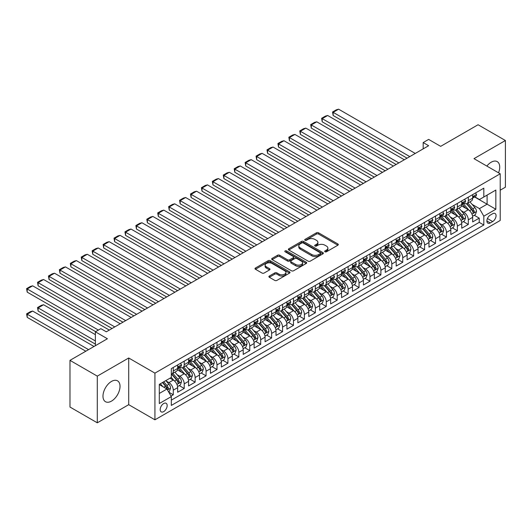 <?xml version="1.0" encoding="UTF-8"?>
<svg xmlns="http://www.w3.org/2000/svg" width="532" height="532" viewBox="0 0 532 532"><rect width="100%" height="100%" fill="white"/><g stroke="black" fill="none" stroke-linecap="round" stroke-linejoin="round"><path stroke-width="0.8" d="M324.979 251.776A1.064 0.612 0 0 0 326.482 251.776L337.873 245.199A1.516 0.878 0 0 0 338.319 244.58A1.516 0.878 0 0 0 337.873 243.962L318.568 232.817A1.516 0.878 0 0 0 316.427 232.817L305.029 239.393A1.064 0.612 0 0 0 304.716 239.826A1.064 0.612 0 0 0 305.029 240.258A1.064 0.612 0 0 0 306.532 240.258L308.008 239.407A4.854 2.8 0 0 1 314.871 239.407L316.48 240.338A4.854 2.8 0 0 1 317.903 242.319A4.854 2.8 0 0 1 316.48 244.301L315.004 245.152A1.064 0.612 0 0 0 314.691 245.585A1.064 0.612 0 0 0 315.004 246.017A1.064 0.612 0 0 0 316.507 246.017L317.983 245.166A4.854 2.8 0 0 1 324.846 245.166L326.455 246.097A4.854 2.8 0 0 1 327.878 248.078A4.854 2.8 0 0 1 326.455 250.06L324.979 250.911A1.064 0.612 0 0 0 324.666 251.343A1.064 0.612 0 0 0 324.979 251.776L324.979 250.911M111.501 401.108A12.05 6.956 120 0 0 119.374 390.488A12.05 6.956 120 0 0 117.525 380.832A12.05 6.956 120 0 0 111.501 381.424A12.05 6.956 120 0 0 103.627 392.051A12.05 6.956 120 0 0 105.476 401.707A12.05 6.956 120 0 0 111.501 401.108M498.537 172.82A12.05 6.956 120 0 0 497.221 161.615A12.05 6.956 120 0 0 491.196 162.213A12.05 6.956 120 0 0 486.86 166.084M163.676 411.615A4.948 2.853 120 0 0 166.902 407.253A4.948 2.853 120 0 0 166.144 403.296A4.948 2.853 120 0 0 163.676 403.535A4.948 2.853 120 0 0 160.445 407.898A4.948 2.853 120 0 0 161.203 411.861A4.948 2.853 120 0 0 163.676 411.615M269.345 276.035A1.516 0.878 0 0 0 268.899 276.653A1.516 0.878 0 0 0 269.345 277.272L274.758 280.397A1.516 0.878 0 0 0 276.906 280.397L289.561 273.096A1.516 0.878 0 0 0 290.007 272.477A1.516 0.878 0 0 0 289.561 271.852L270.256 260.707A1.516 0.878 0 0 0 268.108 260.707L255.453 268.015A1.516 0.878 0 0 0 255.008 268.633A1.516 0.878 0 0 0 255.453 269.252L261.997 273.029A1.516 0.878 0 0 0 264.138 273.029L269.558 269.904A1.516 0.878 0 0 0 270.003 269.285A1.516 0.878 0 0 0 269.558 268.667L266.313 266.791A4.056 2.341 0 0 1 265.122 265.135A4.056 2.341 0 0 1 267.629 262.974A4.056 2.341 0 0 1 272.052 263.48L284.76 270.815A4.056 2.341 0 0 1 285.95 272.477A4.056 2.341 0 0 1 283.443 274.638A4.056 2.341 0 0 1 279.021 274.133L276.906 272.909A1.516 0.878 0 0 0 274.758 272.909L269.345 276.035L269.345 277.272L274.758 274.166L274.758 272.909M500.213 190.19L505.4 187.191L505.4 140.508L478.082 124.741L440.662 146.347L428.639 139.404L423.179 142.563L428.639 145.715L106.307 331.808L100.847 328.656L95.381 331.808L95.381 345.687M97.296 376.131L97.296 422.814L128.711 404.672L128.711 357.989L97.296 376.131L69.978 360.357L107.404 338.751L95.381 331.808M128.711 357.989L154.932 373.132L500.213 173.784L500.213 220.467L154.932 419.815L154.932 373.132M505.4 140.508L473.985 158.649L500.213 173.784M308.114 261.146A1.516 0.878 0 0 0 310.256 261.146L322.917 253.837A1.516 0.878 0 0 0 323.356 253.219A1.516 0.878 0 0 0 322.917 252.6L303.612 241.448A1.516 0.878 0 0 0 301.464 241.448L288.81 248.757A1.516 0.878 0 0 0 288.364 249.375A1.516 0.878 0 0 0 288.81 249.993L308.114 261.146M285.531 252.008A1.064 0.612 0 0 1 286.608 252.155L306.219 263.473L293.584 270.768A1.516 0.878 0 0 1 291.436 270.768L272.131 259.623L272.131 258.386A1.516 0.878 0 0 0 271.686 259.004A1.516 0.878 0 0 0 272.131 259.623M272.131 258.386L277.544 255.26A1.516 0.878 0 0 1 279.692 255.26L287.519 259.782A1.516 0.878 0 0 0 289.667 259.782L293.258 257.707A1.516 0.878 0 0 0 293.704 257.089A1.516 0.878 0 0 0 293.258 256.471L285.105 251.762A1.064 0.612 0 0 1 284.8 251.33A1.064 0.612 0 0 1 285.451 250.758A1.064 0.612 0 0 1 286.608 250.891L306.239 262.223A1.516 0.878 0 0 1 306.685 262.848A1.516 0.878 0 0 1 306.239 263.466L306.239 262.223M97.296 422.814L69.978 407.04L69.978 360.357M171.018 396.081L173.286 394.771L168.757 392.151M166.177 381.012L168.917 382.594A6.178 3.571 60 0 1 173.286 390.162L177.661 387.642L177.661 392.244L184.218 388.46L179.244 385.594M177.103 374.701L179.843 376.284A6.178 3.571 60 0 1 184.218 383.858L188.587 381.331L188.587 385.939L195.144 382.156L190.17 379.283M188.029 368.397L190.769 369.979A6.178 3.571 60 0 1 195.144 377.547L199.513 375.027L199.513 379.629L206.07 375.845L201.096 372.972M198.955 362.086L201.695 363.669A6.178 3.571 60 0 1 206.07 371.236L210.439 368.716L210.439 373.324L216.996 369.534L212.022 366.668M209.881 355.775L212.627 357.358A6.178 3.571 60 0 1 216.996 364.932L221.365 362.405L221.365 367.014L227.922 363.23L222.948 360.357M220.807 349.471L223.553 351.053A6.178 3.571 60 0 1 227.922 358.621L232.291 356.101L232.291 360.703L238.848 356.919L233.874 354.046M231.733 343.16L234.479 344.743A6.178 3.571 60 0 1 238.848 352.317L243.217 349.79L243.217 354.398L249.774 350.608L244.8 347.742M242.659 336.849L245.405 338.438A6.178 3.571 60 0 1 249.774 346.006L254.143 343.486L254.143 348.088L260.7 344.304L255.726 341.431M253.584 330.545L256.331 332.128A6.178 3.571 60 0 1 260.7 339.695L265.069 337.175L265.069 341.777L271.626 337.993L266.658 335.127M264.51 324.234L267.257 325.817A6.178 3.571 60 0 1 271.626 333.391L275.995 330.864L275.995 335.473L282.552 331.689L277.584 328.816M275.443 317.93L278.183 319.513A6.178 3.571 60 0 1 282.552 327.08L286.928 324.56L286.928 329.162L293.478 325.378L288.51 322.505M286.369 311.619L289.109 313.202A6.178 3.571 60 0 1 293.478 320.769L297.853 318.249L297.853 322.858L304.404 319.067L299.436 316.201M297.295 305.308L300.035 306.891A6.178 3.571 60 0 1 304.404 314.465L308.779 311.938L308.779 316.547L315.336 312.763L310.362 309.89M308.221 299.004L310.961 300.587A6.178 3.571 60 0 1 315.336 308.154L319.705 305.634L319.705 310.236L326.262 306.452L321.288 303.579M319.147 292.693L321.887 294.276A6.178 3.571 60 0 1 326.262 301.85L330.631 299.323L330.631 303.932L337.188 300.141L332.214 297.275M330.073 286.382L332.813 287.972A6.178 3.571 60 0 1 337.188 295.539L341.557 293.019L341.557 297.621L348.114 293.837L343.14 290.964M340.999 280.078L343.745 281.661A6.178 3.571 60 0 1 348.114 289.228L352.483 286.708L352.483 291.31L359.04 287.526L354.066 284.66M351.925 273.767L354.671 275.35A6.178 3.571 60 0 1 359.04 282.924L363.409 280.397L363.409 285.006L369.966 281.222L364.992 278.349M362.851 267.463L365.597 269.046A6.178 3.571 60 0 1 369.966 276.613L374.335 274.093L374.335 278.695L380.892 274.911L375.918 272.038M373.777 261.152L376.523 262.735A6.178 3.571 60 0 1 380.892 270.303L385.261 267.782L385.261 272.391L391.818 268.6L386.85 265.734M384.703 254.841L387.449 256.424A6.178 3.571 60 0 1 391.818 263.998L396.187 261.471L396.187 266.08L402.744 262.296L397.776 259.423M395.628 248.537L398.375 250.12A6.178 3.571 60 0 1 402.744 257.688L407.113 255.167L407.113 259.769L413.67 255.985L408.702 253.112M406.561 242.226L409.301 243.809A6.178 3.571 60 0 1 413.67 251.383L418.046 248.856L418.046 253.465L424.596 249.674L419.628 246.808M417.487 235.915L420.227 237.505A6.178 3.571 60 0 1 424.596 245.072L428.972 242.545L428.972 247.154L435.522 243.37L430.554 240.497M428.413 229.611L431.153 231.194A6.178 3.571 60 0 1 435.522 238.762L439.898 236.241L439.898 240.843L446.454 237.059L441.48 234.193M439.339 223.3L442.079 224.883A6.178 3.571 60 0 1 446.454 232.457L450.823 229.93L450.823 234.539L457.38 230.755L452.406 227.882M450.265 216.996L453.005 218.579A6.178 3.571 60 0 1 457.38 226.147L461.749 223.626L461.749 228.228L468.306 224.444L468.306 219.836A6.178 3.571 -120 0 0 463.931 212.268L461.191 210.685M463.332 221.571L468.306 224.444M177.661 387.642A6.178 3.571 -120 0 0 173.286 380.074L170.007 378.179M188.587 381.331A6.178 3.571 -120 0 0 184.218 373.763L177.455 369.86M199.513 375.027A6.178 3.571 -120 0 0 195.144 367.452L188.381 363.556M210.439 368.716A6.178 3.571 -120 0 0 206.07 361.148L199.314 357.245M221.365 362.405A6.178 3.571 -120 0 0 216.996 354.837L210.24 350.934M232.291 356.101A6.178 3.571 -120 0 0 227.922 348.527L221.166 344.63M243.217 349.79A6.178 3.571 -120 0 0 238.848 342.222L232.092 338.319M254.143 343.486A6.178 3.571 -120 0 0 249.774 335.911L243.018 332.008M265.069 337.175A6.178 3.571 -120 0 0 260.7 329.607L253.944 325.704M275.995 330.864A6.178 3.571 -120 0 0 271.626 323.296L264.87 319.393M286.928 324.56A6.178 3.571 -120 0 0 282.552 316.986L275.795 313.089M297.853 318.249A6.178 3.571 -120 0 0 293.478 310.681L286.721 306.778M308.779 311.938A6.178 3.571 -120 0 0 304.404 304.37L297.647 300.467M319.705 305.634A6.178 3.571 -120 0 0 315.336 298.06L308.573 294.163M330.631 299.323A6.178 3.571 -120 0 0 326.262 291.755L319.499 287.852M341.557 293.019A6.178 3.571 -120 0 0 337.188 285.445L330.432 281.541M352.483 286.708A6.178 3.571 -120 0 0 348.114 279.14L341.358 275.237M363.409 280.397A6.178 3.571 -120 0 0 359.04 272.83L352.284 268.926M374.335 274.093A6.178 3.571 -120 0 0 369.966 266.519L363.21 262.622M385.261 267.782A6.178 3.571 -120 0 0 380.892 260.215L374.136 256.311M396.187 261.471A6.178 3.571 -120 0 0 391.818 253.904L385.062 250M407.113 255.167A6.178 3.571 -120 0 0 402.744 247.593L395.988 243.696M418.046 248.856A6.178 3.571 -120 0 0 413.67 241.289L406.913 237.385M428.972 242.545A6.178 3.571 -120 0 0 424.596 234.978L417.839 231.074M439.898 236.241A6.178 3.571 -120 0 0 435.522 228.674L428.765 224.77M450.823 229.93A6.178 3.571 -120 0 0 446.454 222.363L439.691 218.459M461.749 223.626A6.178 3.571 -120 0 0 457.38 216.052L450.624 212.155M492.672 213.718L490.265 215.108A4.788 2.766 120 0 0 487.139 219.33A4.788 2.766 120 0 0 487.871 223.167A4.788 2.766 120 0 0 490.265 222.928L492.672 221.545A4.788 2.766 120 0 0 495.797 217.322A4.788 2.766 120 0 0 495.066 213.485A4.788 2.766 120 0 0 492.672 213.718M159.301 393.447L166.948 389.032L171.324 396.599L171.324 405.431L483.821 225.009L483.821 216.178L479.452 208.611L472.117 204.374M171.324 396.599L159.301 403.535L159.301 384.363L171.324 377.421L171.324 368.59L483.821 188.168L483.821 197L495.837 190.064L495.837 209.242L483.821 216.178M179.789 367.166L179.843 367.2A6.178 3.571 60 0 0 182.935 367.506L187.304 364.985A6.178 3.571 -120 0 0 188.587 362.152L188.587 358.621M190.715 360.862L190.769 360.896A6.178 3.571 60 0 0 193.861 361.201L198.23 358.674A6.178 3.571 -120 0 0 199.513 355.848L199.513 352.317M201.641 354.551L201.695 354.585A6.178 3.571 60 0 0 204.787 354.891L209.156 352.37A6.178 3.571 -120 0 0 210.439 349.537L210.439 346.006M212.567 348.241L212.627 348.274A6.178 3.571 60 0 0 215.713 348.58L220.082 346.059A6.178 3.571 -120 0 0 221.365 343.233L221.365 339.695M223.493 341.936L223.553 341.97A6.178 3.571 60 0 0 226.639 342.276L231.014 339.748A6.178 3.571 -120 0 0 232.291 336.922L232.291 333.391M234.419 335.625L234.479 335.659A6.178 3.571 60 0 0 237.565 335.965L241.94 333.444A6.178 3.571 -120 0 0 243.217 330.611L243.217 327.08M245.345 329.321L245.405 329.355A6.178 3.571 60 0 0 248.497 329.66L252.866 327.133A6.178 3.571 -120 0 0 254.143 324.307L254.143 320.769M256.271 323.01L256.331 323.044A6.178 3.571 60 0 0 259.423 323.35L263.792 320.829A6.178 3.571 -120 0 0 265.069 317.996L265.069 314.465M267.197 316.7L267.257 316.733A6.178 3.571 60 0 0 270.349 317.039L274.718 314.518A6.178 3.571 -120 0 0 275.995 311.685L275.995 308.154M278.123 310.395L278.183 310.429A6.178 3.571 60 0 0 281.275 310.735L285.644 308.208A6.178 3.571 -120 0 0 286.928 305.381L286.928 301.85M289.056 304.085L289.109 304.118A6.178 3.571 60 0 0 292.201 304.424L296.57 301.903A6.178 3.571 -120 0 0 297.853 299.07L297.853 295.539M299.982 297.774L300.035 297.807A6.178 3.571 60 0 0 303.127 298.113L307.496 295.593A6.178 3.571 -120 0 0 308.779 292.766L308.779 289.228M310.907 291.47L310.961 291.503A6.178 3.571 60 0 0 314.053 291.809L318.422 289.282A6.178 3.571 -120 0 0 319.705 286.455L319.705 282.924M321.833 285.159L321.887 285.192A6.178 3.571 60 0 0 324.979 285.498L329.348 282.977A6.178 3.571 -120 0 0 330.631 280.145L330.631 276.613M332.759 278.854L332.813 278.888A6.178 3.571 60 0 0 335.905 279.194L340.274 276.667A6.178 3.571 -120 0 0 341.557 273.84L341.557 270.303M343.685 272.544L343.745 272.577A6.178 3.571 60 0 0 346.831 272.883L351.206 270.362A6.178 3.571 -120 0 0 352.483 267.53L352.483 263.998M354.611 266.233L354.671 266.266A6.178 3.571 60 0 0 357.757 266.572L362.132 264.052A6.178 3.571 -120 0 0 363.409 261.219L363.409 257.688M365.537 259.929L365.597 259.962A6.178 3.571 60 0 0 368.683 260.268L373.058 257.741A6.178 3.571 -120 0 0 374.335 254.914L374.335 251.383M376.463 253.618L376.523 253.651A6.178 3.571 60 0 0 379.615 253.957L383.984 251.437A6.178 3.571 -120 0 0 385.261 248.604L385.261 245.072M387.389 247.307L387.449 247.34A6.178 3.571 60 0 0 390.541 247.646L394.91 245.126A6.178 3.571 -120 0 0 396.187 242.299L396.187 238.762M398.315 241.003L398.375 241.036A6.178 3.571 60 0 0 401.467 241.342L405.836 238.815A6.178 3.571 -120 0 0 407.113 235.989L407.113 232.457M409.241 234.692L409.301 234.725A6.178 3.571 60 0 0 412.393 235.031L416.762 232.511A6.178 3.571 -120 0 0 418.046 229.678L418.046 226.147M420.174 228.388L420.227 228.421A6.178 3.571 60 0 0 423.319 228.727L427.688 226.2A6.178 3.571 -120 0 0 428.972 223.374L428.972 219.836M431.1 222.077L431.153 222.11A6.178 3.571 60 0 0 434.245 222.416L438.614 219.889A6.178 3.571 -120 0 0 439.898 217.063L439.898 213.532M442.026 215.766L442.079 215.799A6.178 3.571 60 0 0 445.171 216.105L449.54 213.585A6.178 3.571 -120 0 0 450.823 210.752L450.823 207.221M452.951 209.462L453.005 209.495A6.178 3.571 60 0 0 456.097 209.801L460.466 207.274A6.178 3.571 -120 0 0 461.749 204.448L461.749 200.91M171.324 400.131L479.232 222.363L479.232 218.133L472.675 221.917L472.675 217.315A6.178 3.571 -120 0 0 468.306 209.748L461.55 205.844M463.877 203.151L463.931 203.184A6.178 3.571 -120 0 0 467.023 203.49A6.178 3.571 -120 0 0 468.306 200.664L468.306 197.126M467.023 203.49L471.392 200.97A6.178 3.571 -120 0 0 472.675 198.137L472.675 194.606M173.286 367.452L173.286 370.984A6.178 3.571 60 0 1 172.009 373.816A6.178 3.571 60 0 1 171.324 374.069M172.009 373.816L176.378 371.296A6.178 3.571 -120 0 0 177.661 368.463L177.661 364.932M184.218 361.148L184.218 364.679A6.178 3.571 60 0 1 182.935 367.506M195.144 354.837L195.144 358.368A6.178 3.571 60 0 1 193.861 361.201M206.07 348.527L206.07 352.064A6.178 3.571 60 0 1 204.787 354.891M216.996 342.222L216.996 345.753A6.178 3.571 60 0 1 215.713 348.58M227.922 335.911L227.922 339.443A6.178 3.571 60 0 1 226.639 342.276M238.848 329.601L238.848 333.138A6.178 3.571 60 0 1 237.565 335.965M249.774 323.296L249.774 326.828A6.178 3.571 60 0 1 248.497 329.66M260.7 316.986L260.7 320.517A6.178 3.571 60 0 1 259.423 323.35M271.626 310.681L271.626 314.213A6.178 3.571 60 0 1 270.349 317.039M282.552 304.37L282.552 307.902A6.178 3.571 60 0 1 281.275 310.735M293.478 298.06L293.478 301.597A6.178 3.571 60 0 1 292.201 304.424M304.404 291.755L304.404 295.287A6.178 3.571 60 0 1 303.127 298.113M315.336 285.445L315.336 288.976A6.178 3.571 60 0 1 314.053 291.809M326.262 279.134L326.262 282.672A6.178 3.571 60 0 1 324.979 285.498M337.188 272.83L337.188 276.361A6.178 3.571 60 0 1 335.905 279.194M348.114 266.519L348.114 270.05A6.178 3.571 60 0 1 346.831 272.883M359.04 260.215L359.04 263.746A6.178 3.571 60 0 1 357.757 266.572M369.966 253.904L369.966 257.435A6.178 3.571 60 0 1 368.683 260.268M380.892 247.593L380.892 251.131A6.178 3.571 60 0 1 379.615 253.957M391.818 241.289L391.818 244.82A6.178 3.571 60 0 1 390.541 247.646M402.744 234.978L402.744 238.509A6.178 3.571 60 0 1 401.467 241.342M413.67 228.667L413.67 232.205A6.178 3.571 60 0 1 412.393 235.031M424.596 222.363L424.596 225.894A6.178 3.571 60 0 1 423.319 228.727M435.522 216.052L435.522 219.583A6.178 3.571 60 0 1 434.245 222.416M446.454 209.748L446.454 213.279A6.178 3.571 60 0 1 445.171 216.105M457.38 203.437L457.38 206.968A6.178 3.571 60 0 1 456.097 209.801M457.38 226.147L457.38 230.755M446.454 232.457L446.454 237.059M435.522 238.762L435.522 243.37M424.596 245.072L424.596 249.674M413.67 251.383L413.67 255.985M402.744 257.688L402.744 262.296M391.818 263.998L391.818 268.6M380.892 270.303L380.892 274.911M369.966 276.613L369.966 281.222M359.04 282.924L359.04 287.526M348.114 289.228L348.114 293.837M337.188 295.539L337.188 300.141M326.262 301.85L326.262 306.452M315.336 308.154L315.336 312.763M304.404 314.465L304.404 319.067M293.478 320.769L293.478 325.378M282.552 327.08L282.552 331.689M271.626 333.391L271.626 337.993M260.7 339.695L260.7 344.304M249.774 346.006L249.774 350.608M238.848 352.317L238.848 356.919M227.922 358.621L227.922 363.23M216.996 364.932L216.996 369.534M206.07 371.236L206.07 375.845M195.144 377.547L195.144 382.156M184.218 383.858L184.218 388.46M173.286 390.162L173.286 394.771M166.948 389.032L159.301 384.616M479.452 208.611L487.099 204.195L487.099 195.111L495.837 190.064M474.584 196.966L495.837 209.242M474.803 196.84L479.452 199.527L483.821 197M128.711 404.672L154.932 419.815M423.179 142.563L423.179 148.867M474.258 215.267L479.232 218.133M479.232 222.363L483.821 225.009M325.404 251.929L326.455 251.323A4.854 2.8 0 0 0 327.878 249.342L327.878 248.078M317.903 242.319L317.903 243.583A4.854 2.8 0 0 1 316.48 245.565L315.429 246.17M337.853 245.212L318.568 234.073A1.516 0.878 0 0 0 316.427 234.073L305.454 240.411M322.897 253.85L303.612 242.712A1.516 0.878 0 0 0 301.464 242.712L288.829 250.007M320.231 253.651A1.064 0.612 0 0 0 320.543 253.219A1.064 0.612 0 0 0 320.231 252.78L303.287 242.998A1.064 0.612 0 0 0 301.784 242.998L300.234 243.895A4.854 2.8 0 0 0 298.811 245.877A4.854 2.8 0 0 0 300.234 247.859L311.812 254.549A4.854 2.8 0 0 0 318.681 254.549L320.231 253.651L320.231 254.914A1.064 0.612 0 0 0 320.543 254.476L320.543 253.219M298.811 245.877L298.811 247.141A4.854 2.8 0 0 0 300.234 249.122L300.234 247.859M320.231 254.914L318.681 255.812A4.854 2.8 0 0 1 311.812 255.812L300.234 249.122M272.151 259.636L277.544 256.524L277.544 255.26M293.704 257.089L293.704 258.346A1.516 0.878 0 0 1 293.258 258.964L289.667 261.039A1.516 0.878 0 0 1 287.519 261.039L279.692 256.524A1.516 0.878 0 0 0 277.544 256.524M295.646 264.471A4.056 2.341 0 0 0 300.068 264.976A4.056 2.341 0 0 0 302.575 262.815A4.056 2.341 0 0 0 301.385 261.159L296.909 258.572A1.516 0.878 0 0 0 294.761 258.572L291.17 260.647A1.516 0.878 0 0 0 290.725 261.265A1.516 0.878 0 0 0 291.17 261.884L295.646 264.471L295.646 265.734A4.056 2.341 0 0 0 300.068 266.239A4.056 2.341 0 0 0 302.575 264.078L302.575 262.815M290.725 261.265L290.725 262.529A1.516 0.878 0 0 0 291.17 263.147L291.17 261.884M295.646 265.734L291.17 263.147M285.95 272.477L285.95 273.734A4.056 2.341 0 0 1 283.443 275.902A4.056 2.341 0 0 1 279.021 275.39L276.906 274.166A1.516 0.878 0 0 0 274.758 274.166M265.122 265.135L265.122 266.399A4.056 2.341 0 0 0 266.313 268.055L266.313 266.791M269.538 269.917L266.313 268.055M289.541 273.102L270.256 261.97A1.516 0.878 0 0 0 268.108 261.97L255.473 269.265L255.453 268.015M472.582 216.231L475.409 214.602L476.499 211.45A4.096 2.367 -120 0 0 474.903 207.606L469.909 201.821M468.911 210.147L463.206 203.537M333.145 140.734L385.208 170.792L311.293 128.112L310.688 124.614L314.512 122.407L316.753 121.808L311.293 124.96L311.293 128.112M465.666 208.218L462.355 204.388A9.815 5.666 -120 0 0 462.049 204.049M466.464 203.709L471.518 209.561A4.096 2.367 60 0 1 472.975 212.381C473.593 213.206 474.032 212.953 474.291 211.623A4.096 2.367 -120 0 0 472.828 208.803L467.834 203.025M466.764 203.616L472.19 209.901A2.088 1.204 60 0 1 472.715 210.712L474.291 211.623M472.975 212.381L473.274 212.867M409.793 156.594L333.145 112.345L333.145 115.497L407.06 158.177M475.568 192.93L476.499 194.539A4.096 2.367 60 0 1 475.655 196.355L473.573 197.552A4.096 2.367 -120 0 0 474.291 196.607L474.205 196.248M415.259 153.442L338.605 109.186L333.145 112.345L332.54 111.999L336.364 109.791L338.605 109.186M472.815 197.744L472.828 197.744A4.096 2.367 -120 0 0 473.573 197.552M473.759 196.301L474.291 196.607C474.032 195.989 473.593 196.242 472.975 197.365A4.096 2.367 60 0 1 472.675 197.951M333.145 115.497L332.54 111.999M461.656 222.542L464.483 220.913L465.573 217.754A4.096 2.367 -120 0 0 463.977 213.911L458.983 208.132M457.986 216.451L452.28 209.847M322.219 147.038L374.282 177.096L300.367 134.423L299.762 130.919L303.586 128.711L305.827 128.112L300.367 131.271L300.367 134.423M454.74 214.529L451.429 210.699A9.815 5.666 -120 0 0 451.123 210.353M455.538 210.02L460.592 215.866A4.096 2.367 60 0 1 462.049 218.685C462.667 219.51 463.106 219.257 463.359 217.934A4.096 2.367 -120 0 0 461.902 215.108L456.908 209.329M455.838 209.927L461.264 216.205A2.088 1.204 60 0 1 461.789 217.023L463.359 217.934M462.049 218.685L462.348 219.171M450.73 228.846L453.557 227.217L454.647 224.065A4.096 2.367 -120 0 0 453.051 220.221L448.057 214.443M447.06 222.762L441.354 216.158M311.293 153.349L363.356 183.407L289.435 140.734L288.836 137.229L292.66 135.022L294.901 134.423L289.435 137.575L289.435 140.734M443.814 220.84L440.503 217.003A9.815 5.666 -120 0 0 440.197 216.664M444.612 216.331L449.666 222.177A4.096 2.367 60 0 1 451.123 224.996C451.741 225.821 452.173 225.568 452.433 224.238A4.096 2.367 -120 0 0 450.976 221.418L445.982 215.64M444.912 216.231L450.338 222.516A2.088 1.204 60 0 1 450.863 223.334L452.433 224.238M451.123 224.996L451.422 225.482M439.804 235.157L442.624 233.528L443.721 230.376A4.096 2.367 -120 0 0 442.125 226.526L437.131 220.747M436.134 229.073L430.428 222.462M300.361 159.653L352.43 189.718L278.509 147.038L277.91 143.54L281.734 141.332L283.975 140.734L278.509 143.886L278.509 147.038M432.888 227.144L429.577 223.314A9.815 5.666 -120 0 0 429.271 222.968M433.686 222.635L438.74 228.487A4.096 2.367 60 0 1 440.197 231.307C440.815 232.132 441.247 231.879 441.507 230.549A4.096 2.367 -120 0 0 440.05 227.729L435.056 221.944M433.986 222.542L439.412 228.827A2.088 1.204 60 0 1 439.937 229.638L441.507 230.549M440.197 231.307L440.496 231.792M428.878 241.468L431.698 239.839L432.795 236.68A4.096 2.367 -120 0 0 431.199 232.836L426.205 227.058M425.208 235.377L419.502 228.773M289.435 165.964L341.504 196.022L267.583 153.349L266.984 149.844L270.808 147.637L273.049 147.038L267.583 150.197L267.583 153.349M421.956 233.455L418.644 229.618A9.815 5.666 -120 0 0 418.345 229.279M422.76 228.946L427.808 234.792A4.096 2.367 60 0 1 429.271 237.611C429.889 238.436 430.322 238.183 430.581 236.853A4.096 2.367 -120 0 0 429.125 234.033L424.13 228.255M423.06 228.853L428.486 235.131A2.088 1.204 60 0 1 429.011 235.949L430.581 236.853M429.271 237.611L429.57 238.097M398.867 162.905L322.219 118.649L322.219 121.808L396.134 164.481M464.642 199.241L465.573 200.85A4.096 2.367 60 0 1 464.722 202.659L462.647 203.862A4.096 2.367 -120 0 0 463.359 202.918L463.272 202.552M404.327 159.753L327.679 115.497L322.219 118.649L321.614 118.304L325.438 116.096L327.679 115.497M461.882 204.055L461.902 204.055A4.096 2.367 -120 0 0 462.647 203.862M462.833 202.612L463.359 202.918C463.106 202.3 462.667 202.552 462.049 203.676A4.096 2.367 60 0 1 461.749 204.255M322.219 121.808L321.614 118.304M387.941 169.216L310.688 124.614M453.716 205.552L454.647 207.161A4.096 2.367 60 0 1 453.796 208.97L451.721 210.167A4.096 2.367 -120 0 0 452.433 209.222L452.346 208.863M393.401 166.057L316.753 121.808M450.956 210.359L450.976 210.359A4.096 2.367 -120 0 0 451.721 210.167M451.907 208.923L452.433 209.222C452.18 208.611 451.741 208.863 451.123 209.98A4.096 2.367 60 0 1 450.823 210.566M377.015 175.52L299.762 130.919M442.79 211.856L443.721 213.465A4.096 2.367 60 0 1 442.87 215.28L440.795 216.477A4.096 2.367 -120 0 0 441.507 215.533L441.42 215.167M382.475 172.368L305.827 128.112M440.031 216.67L440.05 216.67A4.096 2.367 -120 0 0 440.795 216.477M440.981 215.227L441.507 215.533C441.254 214.915 440.815 215.167 440.197 216.291A4.096 2.367 60 0 1 439.898 216.876M366.089 181.831L288.836 137.229M431.864 218.167L432.795 219.776A4.096 2.367 60 0 1 431.944 221.585L429.869 222.788A4.096 2.367 -120 0 0 430.581 221.844L430.494 221.478M371.549 178.679L294.901 134.423M429.105 222.975L429.125 222.975A4.096 2.367 -120 0 0 429.869 222.788M430.056 221.538L430.581 221.844C430.322 221.226 429.889 221.478 429.271 222.602A4.096 2.367 60 0 1 428.972 223.181M417.953 247.772L420.772 246.143L421.869 242.991A4.096 2.367 -120 0 0 420.273 239.147L415.279 233.362M414.282 241.688L408.576 235.078M278.509 172.275L330.578 202.333L256.657 159.653L256.058 156.155L259.882 153.948L262.123 153.349L256.657 156.501L256.657 159.653M411.03 239.766L407.718 235.929A9.815 5.666 -120 0 0 407.419 235.59M411.834 235.257L416.882 241.102A4.096 2.367 60 0 1 418.345 243.922C418.957 244.747 419.396 244.494 419.655 243.164A4.096 2.367 -120 0 0 418.199 240.344L413.204 234.565M412.134 235.157L417.56 241.442A2.088 1.204 60 0 1 418.086 242.26L419.655 243.164M418.345 243.922L418.644 244.407M355.163 188.142L277.91 143.54M420.938 224.477L421.869 226.08A4.096 2.367 60 0 1 421.018 227.895L418.943 229.093A4.096 2.367 -120 0 0 419.655 228.148L419.568 227.789M360.623 184.983L283.975 140.734M418.179 229.285L418.199 229.285A4.096 2.367 -120 0 0 418.943 229.093M419.13 227.842L419.655 228.148C419.396 227.536 418.963 227.789 418.345 228.906A4.096 2.367 60 0 1 418.046 229.492M407.027 254.083L409.846 252.454L410.937 249.295A4.096 2.367 -120 0 0 409.347 245.452L404.353 239.673M403.356 247.992L397.65 241.388M267.583 178.579L319.646 208.644M400.104 246.07L396.792 242.24A9.815 5.666 -120 0 0 396.493 241.894M400.909 241.561L405.956 247.407A4.096 2.367 60 0 1 407.419 250.233C408.031 251.051 408.47 250.798 408.729 249.475A4.096 2.367 -120 0 0 407.266 246.655L402.278 240.87M401.208 241.468L406.634 247.752A2.088 1.204 60 0 1 407.16 248.564L408.729 249.475M407.419 250.233L407.718 250.718M344.231 194.446L266.984 149.844M410.012 230.782L410.937 232.391A4.096 2.367 60 0 1 410.092 234.206L408.017 235.403A4.096 2.367 -120 0 0 408.729 234.459L408.643 234.093M349.697 191.294L273.049 147.038M407.253 235.596L407.266 235.596A4.096 2.367 -120 0 0 408.017 235.403M408.204 234.153L408.729 234.459C408.47 233.841 408.037 234.093 407.419 235.217A4.096 2.367 60 0 1 407.113 235.796M396.101 260.394L398.92 258.758L400.011 255.606A4.096 2.367 -120 0 0 398.421 251.762L393.427 245.983M392.423 254.303L386.717 247.699M256.657 184.89L308.72 214.948L234.805 172.275L234.206 168.77L238.03 166.563L240.271 165.964L234.805 169.116L234.805 172.275M389.178 252.381L385.866 248.544A9.815 5.666 -120 0 0 385.56 248.205M389.983 247.872L395.03 253.717A4.096 2.367 60 0 1 396.493 256.537C397.105 257.362 397.544 257.109 397.803 255.779A4.096 2.367 -120 0 0 396.34 252.959L391.353 247.18M390.282 247.779L395.702 254.057A2.088 1.204 60 0 1 396.234 254.875L397.803 255.779M396.493 256.537L396.792 257.023M333.305 200.757L256.058 156.155M399.086 237.092L400.011 238.702A4.096 2.367 60 0 1 399.166 240.511L397.091 241.708A4.096 2.367 -120 0 0 397.803 240.77L397.717 240.404M338.771 197.598L262.123 153.349M396.327 241.9L396.34 241.9A4.096 2.367 -120 0 0 397.091 241.708M397.271 240.464L397.803 240.77C397.544 240.151 397.105 240.404 396.493 241.521A4.096 2.367 60 0 1 396.187 242.107M385.168 266.698L387.994 265.069L389.085 261.917A4.096 2.367 -120 0 0 387.489 258.073L382.501 252.288M381.497 260.613L375.792 254.003M245.731 191.201L297.794 221.259L223.879 178.579L223.28 175.081L227.104 172.873L229.339 172.275L223.879 175.427L223.879 178.579M378.252 258.685L374.94 254.855A9.815 5.666 -120 0 0 374.634 254.515M379.057 254.176L384.104 260.028A4.096 2.367 60 0 1 385.567 262.848C386.179 263.673 386.618 263.42 386.877 262.09A4.096 2.367 -120 0 0 385.414 259.27L380.427 253.491M379.349 254.083L384.776 260.367A2.088 1.204 60 0 1 385.301 261.179L386.877 262.09M385.567 262.848L385.86 263.333M322.379 207.061L245.731 162.812L245.731 165.964L319.652 208.644M388.161 243.397L389.085 245.006A4.096 2.367 60 0 1 388.24 246.821L386.166 248.018A4.096 2.367 -120 0 0 386.877 247.074L386.791 246.715M327.845 203.909L251.197 159.653L245.731 162.812L245.132 162.466L248.956 160.258L251.197 159.653M385.401 248.211L385.414 248.211A4.096 2.367 -120 0 0 386.166 248.018M386.345 246.768L386.877 247.074C386.618 246.456 386.179 246.708 385.567 247.832A4.096 2.367 60 0 1 385.261 248.417M245.731 165.964L245.132 162.466M374.242 273.009L377.068 271.38L378.159 268.221A4.096 2.367 -120 0 0 376.563 264.377L371.575 258.599M370.571 266.918L364.866 260.314M234.805 197.505L286.868 227.563L212.953 184.89L212.348 181.392L216.178 179.178L218.413 178.579L212.953 181.738L212.953 184.89M367.326 264.996L364.014 261.165A9.815 5.666 -120 0 0 363.708 260.82M368.131 260.487L373.178 266.333A4.096 2.367 60 0 1 374.641 269.152C375.253 269.977 375.692 269.724 375.951 268.401A4.096 2.367 -120 0 0 374.488 265.574L369.494 259.796M368.423 260.394L373.85 266.672A2.088 1.204 60 0 1 374.375 267.49L375.951 268.401M374.641 269.152L374.934 269.638M311.453 213.372L234.206 168.77M377.235 249.708L378.159 251.317A4.096 2.367 60 0 1 377.314 253.126L375.24 254.329A4.096 2.367 -120 0 0 375.951 253.385L375.865 253.019M316.919 210.22L240.271 165.964M374.475 254.522L374.488 254.522A4.096 2.367 -120 0 0 375.24 254.329M375.419 253.079L375.951 253.385C375.692 252.767 375.253 253.019 374.641 254.143A4.096 2.367 60 0 1 374.335 254.722M363.316 279.313L366.142 277.684L367.233 274.532A4.096 2.367 -120 0 0 365.637 270.688L360.649 264.909M359.645 273.229L353.94 266.625M223.879 203.816L275.942 233.874L202.027 191.201L201.422 187.696L205.246 185.488L207.487 184.89L202.027 188.042L202.027 191.201M356.4 271.307L353.088 267.47A9.815 5.666 -120 0 0 352.783 267.13M357.205 266.798L362.252 272.643A4.096 2.367 60 0 1 363.715 275.463C364.327 276.288 364.766 276.035 365.025 274.705A4.096 2.367 -120 0 0 363.562 271.885L358.568 266.106M357.497 266.698L362.924 272.983A2.088 1.204 60 0 1 363.449 273.8L365.025 274.705M363.715 275.463L364.008 275.948M300.527 219.683L223.28 175.081M366.309 256.018L367.233 257.628A4.096 2.367 60 0 1 366.388 259.436L364.307 260.633A4.096 2.367 -120 0 0 365.025 259.689L364.939 259.33M305.993 216.524L229.339 172.275M363.549 260.826L363.562 260.826A4.096 2.367 -120 0 0 364.307 260.633M364.493 259.39L365.025 259.689C364.766 259.077 364.327 259.33 363.715 260.447A4.096 2.367 60 0 1 363.409 261.032M352.39 285.624L355.216 283.995L356.307 280.843A4.096 2.367 -120 0 0 354.711 276.992L349.724 271.214M348.719 279.539L343.014 272.929M212.953 210.12L265.016 240.185L191.101 197.505L190.496 194.007L194.32 191.799L196.561 191.201L191.101 194.353L191.101 197.505M345.474 277.611L342.162 273.781A9.815 5.666 -120 0 0 341.857 273.435M346.279 273.102L351.326 278.954A4.096 2.367 60 0 1 352.783 281.774C353.401 282.598 353.84 282.346 354.099 281.016A4.096 2.367 -120 0 0 352.636 278.196L347.642 272.411M346.571 273.009L351.998 279.293A2.088 1.204 60 0 1 352.523 280.105L354.099 281.016M352.783 281.774L353.082 282.259M289.601 225.987L212.348 181.392M355.376 262.323L356.307 263.932A4.096 2.367 60 0 1 355.462 265.747L353.381 266.944A4.096 2.367 -120 0 0 354.099 266L354.013 265.634M295.067 222.835L218.413 178.579M352.623 267.137L352.636 267.137A4.096 2.367 -120 0 0 353.381 266.944M353.567 265.694L354.099 266C353.84 265.382 353.401 265.634 352.783 266.758A4.096 2.367 60 0 1 352.483 267.343M341.464 291.935L344.29 290.306L345.381 287.147A4.096 2.367 -120 0 0 343.785 283.303L338.791 277.524M337.793 285.844L332.088 279.24M202.027 216.431L254.09 246.489L180.175 203.816L179.57 200.311L183.394 198.103L185.635 197.505L180.175 200.664L180.175 203.816M334.548 283.922L331.237 280.085A9.815 5.666 -120 0 0 330.931 279.746M335.346 279.413L340.4 285.258A4.096 2.367 60 0 1 341.857 288.078C342.475 288.903 342.914 288.65 343.173 287.32A4.096 2.367 -120 0 0 341.71 284.5L336.716 278.721M335.645 279.32L341.072 285.598A2.088 1.204 60 0 1 341.597 286.416L343.173 287.32M341.857 288.078L342.156 288.563M278.675 232.298L201.422 187.696M344.45 268.633L345.381 270.243A4.096 2.367 60 0 1 344.53 272.052L342.455 273.255A4.096 2.367 -120 0 0 343.173 272.311L343.087 271.945M284.141 229.146L207.487 184.89M341.69 273.441L341.71 273.441A4.096 2.367 -120 0 0 342.455 273.255M342.641 272.005L343.173 272.311C342.914 271.692 342.475 271.945 341.857 273.069A4.096 2.367 60 0 1 341.557 273.648M267.749 238.609L190.496 194.007M333.524 274.944L334.455 276.554A4.096 2.367 60 0 1 333.604 278.362L331.529 279.559A4.096 2.367 -120 0 0 332.241 278.615L332.154 278.256M273.209 235.45L196.561 191.201M330.764 279.752L330.784 279.752A4.096 2.367 -120 0 0 331.529 279.559M331.715 278.309L332.241 278.615C331.988 278.003 331.549 278.256 330.931 279.373A4.096 2.367 60 0 1 330.631 279.958M256.823 244.913L179.57 200.311M322.598 281.248L323.529 282.858A4.096 2.367 60 0 1 322.678 284.673L320.603 285.87A4.096 2.367 -120 0 0 321.315 284.926L321.228 284.56M262.283 241.761L185.635 197.505M319.838 286.063L319.858 286.063A4.096 2.367 -120 0 0 320.603 285.87M320.789 284.62L321.315 284.926C321.062 284.307 320.623 284.56 320.005 285.684A4.096 2.367 60 0 1 319.705 286.263M330.538 298.239L333.365 296.61L334.455 293.458A4.096 2.367 -120 0 0 332.859 289.614L327.865 283.835M326.867 292.154L321.162 285.544M191.101 222.742L243.164 252.8L169.243 210.127L168.644 206.622L172.468 204.414L174.709 203.816L169.243 206.968L169.243 210.127M323.622 290.233L320.311 286.396A9.815 5.666 -120 0 0 320.005 286.056M324.42 285.724L329.474 291.569A4.096 2.367 60 0 1 330.931 294.389C331.549 295.213 331.988 294.961 332.241 293.631A4.096 2.367 -120 0 0 330.784 290.811L325.79 285.032M324.72 285.624L330.146 291.908A2.088 1.204 60 0 1 330.671 292.726L332.241 293.631M330.931 294.389L331.23 294.874M319.612 304.55L322.439 302.921L323.529 299.762A4.096 2.367 -120 0 0 321.933 295.918L316.939 290.139M315.942 298.459L310.236 291.855M180.175 229.046L232.238 259.111L158.317 216.431L157.718 212.933L161.542 210.725L163.783 210.12L158.317 213.279L158.317 216.431M312.696 296.537L309.385 292.706A9.815 5.666 -120 0 0 309.079 292.361M313.494 292.028L318.548 297.873A4.096 2.367 60 0 1 320.005 300.7C320.623 301.518 321.055 301.265 321.315 299.942A4.096 2.367 -120 0 0 319.858 297.122L314.864 291.337M313.794 291.935L319.22 298.219A2.088 1.204 60 0 1 319.745 299.031L321.315 299.942M320.005 300.7L320.304 301.185M308.686 310.861L311.506 309.225L312.603 306.073A4.096 2.367 -120 0 0 311.007 302.229L306.013 296.45M305.016 304.77L299.31 298.166M169.243 235.357L221.312 265.415L147.391 222.742L146.792 219.237L150.616 217.029L152.857 216.431L147.391 219.583L147.391 222.742M301.764 302.848L298.459 299.011A9.815 5.666 -120 0 0 298.153 298.671M302.568 298.339L307.622 304.184A4.096 2.367 60 0 1 309.079 307.004C309.697 307.829 310.129 307.576 310.389 306.246A4.096 2.367 -120 0 0 308.932 303.426L303.938 297.647M302.868 298.246L308.294 304.523A2.088 1.204 60 0 1 308.819 305.341L310.389 306.246M309.079 307.004L309.378 307.489M245.897 251.224L168.644 206.622M311.672 287.559L312.603 289.169A4.096 2.367 60 0 1 311.752 290.977L309.677 292.174A4.096 2.367 -120 0 0 310.389 291.237L310.302 290.871M251.357 248.065L174.709 203.816M308.912 292.367L308.932 292.367A4.096 2.367 -120 0 0 309.677 292.174M309.863 290.931L310.389 291.237C310.136 290.618 309.697 290.871 309.079 291.988A4.096 2.367 60 0 1 308.779 292.573M297.76 317.165L300.58 315.536L301.677 312.384A4.096 2.367 -120 0 0 300.081 308.54L295.087 302.755M294.09 311.08L288.384 304.47M158.317 241.668L210.386 271.726L136.465 229.046L135.866 225.548L139.69 223.34L141.931 222.742L136.465 225.894L136.465 229.046M290.838 309.152L287.526 305.321A9.815 5.666 -120 0 0 287.227 304.982M291.642 304.643L296.69 310.495A4.096 2.367 60 0 1 298.153 313.315C298.771 314.139 299.203 313.887 299.463 312.557A4.096 2.367 -120 0 0 298.006 309.737L293.012 303.958M291.942 304.55L297.368 310.834A2.088 1.204 60 0 1 297.893 311.646L299.463 312.557M298.153 313.315L298.452 313.8M234.971 257.528L157.718 212.933M300.746 293.87L301.677 295.473A4.096 2.367 60 0 1 300.826 297.288L298.751 298.485A4.096 2.367 -120 0 0 299.463 297.541L299.376 297.182M240.431 254.376L163.783 210.12M297.987 298.678L298.006 298.678A4.096 2.367 -120 0 0 298.751 298.485M298.937 297.235L299.463 297.541C299.203 296.923 298.771 297.175 298.153 298.299A4.096 2.367 60 0 1 297.853 298.884M286.834 323.476L289.654 321.847L290.751 318.688A4.096 2.367 -120 0 0 289.155 314.844L284.161 309.065M283.164 317.385L277.458 310.781M147.391 247.972L199.46 278.03L125.539 235.357L124.94 231.859L128.764 229.651L131.005 229.046L125.539 232.205L125.539 235.357M279.912 315.463L276.6 311.632A9.815 5.666 -120 0 0 276.301 311.287M280.716 310.954L285.764 316.799A4.096 2.367 60 0 1 287.227 319.619C287.839 320.444 288.278 320.191 288.537 318.868A4.096 2.367 -120 0 0 287.081 316.041L282.086 310.262M281.016 310.861L286.442 317.139A2.088 1.204 60 0 1 286.967 317.956L288.537 318.868M287.227 319.619L287.526 320.104M224.045 263.839L146.792 219.237M289.82 300.174L290.751 301.784A4.096 2.367 60 0 1 289.9 303.592L287.825 304.796A4.096 2.367 -120 0 0 288.537 303.852L288.45 303.486M229.505 260.687L152.857 216.431M287.061 304.989L287.081 304.989A4.096 2.367 -120 0 0 287.825 304.796M288.012 303.546L288.537 303.852C288.278 303.233 287.845 303.486 287.227 304.61A4.096 2.367 60 0 1 286.928 305.188M275.909 329.78L278.728 328.151L279.819 324.999A4.096 2.367 -120 0 0 278.229 321.155L273.235 315.376M272.238 323.695L266.525 317.092M136.465 254.283L188.528 284.341L114.613 241.668L114.014 238.163L117.838 235.955L120.079 235.357L114.613 238.509L114.613 241.668M268.986 321.774L265.674 317.937A9.815 5.666 -120 0 0 265.375 317.597M269.791 317.265L274.838 323.11A4.096 2.367 60 0 1 276.301 325.93C276.913 326.754 277.352 326.502 277.611 325.172A4.096 2.367 -120 0 0 276.148 322.352L271.16 316.573M270.09 317.165L275.516 323.449A2.088 1.204 60 0 1 276.042 324.267L277.611 325.172M276.301 325.93L276.6 326.415M213.113 270.15L135.866 225.548M278.894 306.485L279.819 308.095A4.096 2.367 60 0 1 278.974 309.903L276.899 311.1A4.096 2.367 -120 0 0 277.611 310.156L277.524 309.797M218.579 266.991L141.931 222.742M276.135 311.293L276.148 311.293A4.096 2.367 -120 0 0 276.899 311.1M277.079 309.857L277.611 310.156C277.352 309.544 276.919 309.797 276.301 310.914A4.096 2.367 60 0 1 275.995 311.499M264.983 336.091L267.802 334.462L268.893 331.31A4.096 2.367 -120 0 0 267.303 327.459L262.309 321.68M261.305 330.006L255.599 323.396M125.539 260.594L177.602 290.652L103.687 247.972L103.088 244.474L106.912 242.266L109.153 241.668L103.687 244.82L103.687 247.972M258.06 328.078L254.748 324.247A9.815 5.666 -120 0 0 254.442 323.902M258.865 323.569L263.912 329.421A4.096 2.367 60 0 1 265.375 332.241C265.987 333.065 266.426 332.813 266.685 331.483A4.096 2.367 -120 0 0 265.222 328.663L260.234 322.884M259.164 323.476L264.584 329.76A2.088 1.204 60 0 1 265.109 330.572L266.685 331.483M265.375 332.241L265.674 332.726M202.187 276.454L124.94 231.859M267.968 312.789L268.893 314.399A4.096 2.367 60 0 1 268.048 316.214L265.973 317.411A4.096 2.367 -120 0 0 266.685 316.467L266.599 316.101M207.653 273.302L131.005 229.046M265.209 317.604L265.222 317.604A4.096 2.367 -120 0 0 265.973 317.411M266.153 316.161L266.685 316.467C266.426 315.848 265.987 316.101 265.375 317.225A4.096 2.367 60 0 1 265.069 317.81M254.05 342.402L256.876 340.773L257.967 337.614A4.096 2.367 -120 0 0 256.371 333.77L251.383 327.991M250.379 336.31L244.673 329.707M114.613 266.898L166.676 296.956L92.761 254.283L92.162 250.778L95.986 248.57L98.221 247.972L92.761 251.131L92.761 254.283M247.134 334.389L243.822 330.552A9.815 5.666 -120 0 0 243.516 330.212M247.939 329.88L252.986 335.725A4.096 2.367 60 0 1 254.449 338.545C255.061 339.369 255.5 339.117 255.759 337.793A4.096 2.367 -120 0 0 254.296 334.967L249.309 329.188M248.231 329.787L253.658 336.064A2.088 1.204 60 0 1 254.183 336.882L255.759 337.793M254.449 338.545L254.742 339.03M191.261 282.765L114.014 238.163M257.042 319.1L257.967 320.71A4.096 2.367 60 0 1 257.122 322.518L255.047 323.722A4.096 2.367 -120 0 0 255.759 322.778L255.673 322.412M196.727 279.613L120.079 235.357M254.283 323.908L254.296 323.908A4.096 2.367 -120 0 0 255.047 323.722M255.227 322.472L255.759 322.778C255.5 322.159 255.061 322.412 254.449 323.536A4.096 2.367 60 0 1 254.143 324.114M243.124 348.706L245.95 347.077L247.041 343.925A4.096 2.367 -120 0 0 245.445 340.081L240.457 334.302M239.453 342.621L233.748 336.011M103.687 273.209L155.75 303.267L81.835 260.594L81.23 257.089L85.06 254.881L87.295 254.283L81.835 257.435L81.835 260.594M236.208 340.699L232.896 336.862A9.815 5.666 -120 0 0 232.59 336.523M237.013 336.191L242.06 342.036A4.096 2.367 60 0 1 243.523 344.856C244.135 345.68 244.574 345.428 244.833 344.098A4.096 2.367 -120 0 0 243.37 341.278L238.376 335.499M237.305 336.091L242.732 342.375A2.088 1.204 60 0 1 243.257 343.193L244.833 344.098M243.523 344.856L243.816 345.341M180.335 289.076L103.088 244.474M246.117 325.411L247.041 327.02A4.096 2.367 60 0 1 246.196 328.829L244.122 330.026A4.096 2.367 -120 0 0 244.833 329.082L244.747 328.723M185.801 285.917L109.153 241.668M243.357 330.219L243.37 330.219A4.096 2.367 -120 0 0 244.122 330.026M244.301 328.776L244.833 329.082C244.574 328.47 244.135 328.723 243.523 329.84A4.096 2.367 60 0 1 243.217 330.425M232.198 355.017L235.024 353.388L236.115 350.236A4.096 2.367 -120 0 0 234.519 346.385L229.531 340.606M228.527 348.926L222.822 342.322M92.761 279.513L144.824 309.577L70.909 266.898L70.304 263.4L74.128 261.192L76.369 260.594L70.909 263.746L70.909 266.898M225.282 347.004L221.97 343.173A9.815 5.666 -120 0 0 221.664 342.827M226.087 342.495L231.134 348.34A4.096 2.367 60 0 1 232.59 351.167C233.209 351.984 233.648 351.732 233.907 350.408A4.096 2.367 -120 0 0 232.444 347.589L227.45 341.803M226.379 342.402L231.806 348.686A2.088 1.204 60 0 1 232.331 349.497L233.907 350.408M232.59 351.167L232.89 351.652M169.409 295.38L92.162 250.778M235.184 331.715L236.115 333.325A4.096 2.367 60 0 1 235.27 335.14L233.189 336.337A4.096 2.367 -120 0 0 233.907 335.393L233.821 335.027M174.875 292.228L98.221 247.972M232.431 336.53L232.444 336.53A4.096 2.367 -120 0 0 233.189 336.337M233.375 335.087L233.907 335.393C233.648 334.774 233.209 335.027 232.59 336.151A4.096 2.367 60 0 1 232.291 336.729M221.272 361.328L224.098 359.692L225.189 356.54A4.096 2.367 -120 0 0 223.593 352.696L218.599 346.917M217.601 355.236L211.896 348.633M81.835 285.824L133.898 315.882L59.983 273.209L59.378 269.704L63.202 267.496L65.443 266.898L59.983 270.05L59.983 273.209M214.356 353.315L211.044 349.477A9.815 5.666 -120 0 0 210.738 349.138M215.161 348.806L220.208 354.651A4.096 2.367 60 0 1 221.664 357.471C222.283 358.295 222.722 358.043 222.981 356.713A4.096 2.367 -120 0 0 221.518 353.893L216.524 348.114M215.453 348.713L220.88 354.99A2.088 1.204 60 0 1 221.405 355.808L222.981 356.713M221.664 357.471L221.964 357.956M210.346 367.632L213.172 366.003L214.263 362.851A4.096 2.367 -120 0 0 212.667 359.007L207.673 353.221M206.675 361.547L200.97 354.937M70.909 292.135L122.972 322.192L49.057 279.513L48.452 276.015L52.276 273.807L54.517 273.209L49.057 276.361L49.057 279.513M203.43 359.619L200.118 355.788A9.815 5.666 -120 0 0 199.813 355.449M204.228 355.117L209.282 360.962A4.096 2.367 60 0 1 210.738 363.782C211.357 364.606 211.796 364.353 212.049 363.024A4.096 2.367 -120 0 0 210.592 360.204L205.598 354.425M204.527 355.017L209.954 361.301A2.088 1.204 60 0 1 210.479 362.119L212.049 363.024M210.738 363.782L211.038 364.267M199.42 373.943L202.246 372.314L203.337 369.155A4.096 2.367 -120 0 0 201.741 365.311L196.747 359.532M195.749 367.851L190.044 361.248M59.983 298.439L112.046 328.497L38.124 285.824L37.526 282.326L41.35 280.118L43.591 279.513L38.124 282.672L38.124 285.824M192.504 365.93L189.193 362.099A9.815 5.666 -120 0 0 188.887 361.753M193.302 361.421L198.356 367.266A4.096 2.367 60 0 1 199.813 370.086C200.431 370.91 200.863 370.658 201.123 369.334A4.096 2.367 -120 0 0 199.666 366.508L194.672 360.729M193.601 361.328L199.028 367.605A2.088 1.204 60 0 1 199.553 368.423L201.123 369.334M199.813 370.086L200.112 370.571M158.483 301.691L81.23 257.089M224.258 338.026L225.189 339.635A4.096 2.367 60 0 1 224.344 341.444L222.263 342.641A4.096 2.367 -120 0 0 222.981 341.704L222.895 341.338M163.949 298.532L87.295 254.283M221.505 342.834L221.518 342.834A4.096 2.367 -120 0 0 222.263 342.641M222.449 341.398L222.981 341.704C222.722 341.085 222.283 341.338 221.664 342.455A4.096 2.367 60 0 1 221.365 343.04M147.557 307.995L70.304 263.4M213.332 344.337L214.263 345.94A4.096 2.367 60 0 1 213.412 347.755L211.337 348.952A4.096 2.367 -120 0 0 212.049 348.008L211.969 347.649M153.017 304.843L76.369 260.594M210.572 349.145L210.592 349.145A4.096 2.367 -120 0 0 211.337 348.952M211.523 347.702L212.049 348.008C211.796 347.389 211.357 347.642 210.738 348.766A4.096 2.367 60 0 1 210.439 349.351M136.631 314.306L59.378 269.704M202.406 350.641L203.337 352.251A4.096 2.367 60 0 1 202.486 354.059L200.411 355.263A4.096 2.367 -120 0 0 201.123 354.319L201.036 353.953M142.091 311.154L65.443 266.898M199.646 355.456L199.666 355.456A4.096 2.367 -120 0 0 200.411 355.263M200.597 354.013L201.123 354.319C200.87 353.7 200.431 353.953 199.813 355.077A4.096 2.367 60 0 1 199.513 355.655M188.494 380.254L191.321 378.618L192.411 375.466A4.096 2.367 -120 0 0 190.815 371.622L185.821 365.843M184.823 374.162L179.118 367.559M49.057 304.75L95.654 331.655L27.198 292.135L26.6 288.63L30.424 286.422L32.665 285.824L27.198 288.976L27.198 292.135M181.578 372.24L178.267 368.403A9.815 5.666 -120 0 0 177.961 368.064M182.376 367.732L187.43 373.577A4.096 2.367 60 0 1 188.887 376.397C189.505 377.221 189.937 376.969 190.197 375.639A4.096 2.367 -120 0 0 188.74 372.819L183.746 367.04M182.675 367.632L188.102 373.916A2.088 1.204 60 0 1 188.627 374.734L190.197 375.639M188.887 376.397L189.186 376.882M125.705 320.616L48.452 276.015M191.48 356.952L192.411 358.561A4.096 2.367 60 0 1 191.56 360.37L189.485 361.567A4.096 2.367 -120 0 0 190.197 360.63L190.11 360.264M131.165 317.458L54.517 273.209M188.72 361.76L188.74 361.76A4.096 2.367 -120 0 0 189.485 361.567M189.671 360.324L190.197 360.63C189.944 360.011 189.505 360.264 188.887 361.381A4.096 2.367 60 0 1 188.587 361.966M177.568 386.558L180.388 384.929L181.485 381.777A4.096 2.367 -120 0 0 179.889 377.926L174.895 372.147M95.381 340.959L38.124 307.902L43.591 304.75L95.381 334.648M173.898 380.473L171.284 377.447M38.124 311.06L37.526 307.556L38.124 307.902L38.124 311.06L95.381 344.111M170.646 378.545L170.227 378.053M171.45 374.036L176.504 379.888A4.096 2.367 60 0 1 177.961 382.708C178.579 383.532 179.011 383.279 179.271 381.949A4.096 2.367 -120 0 0 177.814 379.13L172.82 373.351M171.75 373.943L177.176 380.227A2.088 1.204 60 0 1 177.701 381.038L179.271 381.949M177.961 382.708L178.26 383.193M37.526 307.556L41.35 305.348L43.591 304.75M114.779 326.921L37.526 282.326M180.554 363.256L181.485 364.866A4.096 2.367 60 0 1 180.634 366.681L178.559 367.878A4.096 2.367 -120 0 0 179.271 366.934L179.184 366.575M120.239 323.769L43.591 279.513M177.794 368.071L177.814 368.071A4.096 2.367 -120 0 0 178.559 367.878M178.745 366.628L179.271 366.934C179.018 366.315 178.579 366.568 177.961 367.692A4.096 2.367 60 0 1 177.661 368.277M168.538 391.771L169.462 391.239L170.559 388.081A4.096 2.367 -120 0 0 168.963 384.237L165.818 380.599M88.551 349.63L27.198 314.213L32.665 311.06L94.018 346.478M162.885 386.684L160.358 383.752M27.198 317.365L26.6 313.867L27.198 314.213L27.198 317.365L85.818 351.213M159.72 384.855L159.301 384.37M162.433 382.555L165.572 386.192A4.096 2.367 60 0 1 167.035 389.012C167.653 389.836 168.085 389.584 168.345 388.26A4.096 2.367 -120 0 0 166.888 385.434L163.743 381.796M162.686 382.408L166.25 386.531A2.088 1.204 60 0 1 166.775 387.349L168.345 388.26M167.035 389.012L167.334 389.497M26.6 313.867L30.424 311.659L32.665 311.06M98.387 330.079L26.6 288.63M109.313 330.079L32.665 285.824M168.917 382.594L173.286 380.074M179.843 376.284L184.218 373.763M190.769 369.979L195.144 367.452M201.695 363.669L206.07 361.148M212.627 357.358L216.996 354.837M223.553 351.053L227.922 348.527M234.479 344.743L238.848 342.222M245.405 338.438L249.774 335.911M256.331 332.128L260.7 329.607M267.257 325.817L271.626 323.296M278.183 319.513L282.552 316.986M289.109 313.202L293.478 310.681M300.035 306.891L304.404 304.37M310.961 300.587L315.336 298.06M321.887 294.276L326.262 291.755M332.813 287.972L337.188 285.445M343.745 281.661L348.114 279.14M354.671 275.35L359.04 272.83M365.597 269.046L369.966 266.519M376.523 262.735L380.892 260.215M387.449 256.424L391.818 253.904M398.375 250.12L402.744 247.593M409.301 243.809L413.67 241.289M420.227 237.505L424.596 234.978M431.153 231.194L435.522 228.674M442.079 224.883L446.454 222.363M453.005 218.579L457.38 216.052M463.931 212.268L468.306 209.748M468.306 200.664L472.675 198.137M173.286 370.984L177.661 368.463M184.218 364.679L188.587 362.152M195.144 358.368L199.513 355.848M206.07 352.064L210.439 349.537M216.996 345.753L221.365 343.233M227.922 339.443L232.291 336.922M238.848 333.138L243.217 330.611M249.774 326.828L254.143 324.307M260.7 320.517L265.069 317.996M271.626 314.213L275.995 311.685M282.552 307.902L286.928 305.381M293.478 301.597L297.853 299.07M304.404 295.287L308.779 292.766M315.336 288.976L319.705 286.455M326.262 282.672L330.631 280.145M337.188 276.361L341.557 273.84M348.114 270.05L352.483 267.53M359.04 263.746L363.409 261.219M369.966 257.435L374.335 254.914M380.892 251.131L385.261 248.604M391.818 244.82L396.187 242.299M402.744 238.509L407.113 235.989M413.67 232.205L418.046 229.678M424.596 225.894L428.972 223.374M435.522 219.583L439.898 217.063M446.454 213.279L450.823 210.752M457.38 206.968L461.749 204.448M468.306 219.836L472.675 217.315M487.432 218.519L492.672 221.545M486.88 220.973L490.265 222.928M326.455 251.323L326.455 250.06M315.004 246.017L315.004 245.152M316.48 245.565L316.48 244.301M305.029 240.258L305.029 239.393M316.427 234.073L316.427 232.817M318.568 234.073L318.568 232.817M337.873 245.199L337.873 243.962M288.81 249.993L288.81 248.757M301.464 242.712L301.464 241.448M303.612 242.712L303.612 241.448M322.917 253.837L322.917 252.6M311.812 255.812L311.812 254.549M318.681 255.812L318.681 254.549M279.692 256.524L279.692 255.26M287.519 261.039L287.519 259.782M289.667 261.039L289.667 259.782M293.258 258.964L293.258 257.707M286.608 252.155L286.608 250.891M276.906 274.166L276.906 272.909M279.021 275.39L279.021 274.133M269.558 269.904L269.558 268.667M268.108 261.97L268.108 260.707M270.256 261.97L270.256 260.707M289.561 273.096L289.561 271.852M471.957 214.13L476.473 211.53M472.828 208.803L474.903 207.606M469.563 210.685L471.518 209.561M476.473 194.493L472.675 196.687M461.031 220.441L465.547 217.834M461.902 215.108L463.977 213.911M458.637 216.996L460.592 215.866M450.105 226.752L454.621 224.145M450.976 221.418L453.051 220.221M447.711 223.3L449.666 222.177M439.179 233.056L443.695 230.449M440.05 227.729L442.125 226.526M436.785 229.611L438.74 228.487M428.253 239.367L432.769 236.76M429.125 234.033L431.199 232.836M425.859 235.922L427.808 234.792M465.547 200.803L461.749 202.998M454.621 207.114L450.823 209.302M443.695 213.418L439.898 215.613M432.769 219.729L428.972 221.917M417.327 245.678L421.843 243.071M418.199 240.344L420.273 239.147M414.933 242.226L416.882 241.102M421.843 226.034L418.046 228.228M406.401 251.982L410.91 249.375M407.266 246.655L409.347 245.452M404.007 248.537L405.956 247.407M410.91 232.344L407.113 234.539M395.476 258.293L399.984 255.686M396.34 252.959L398.421 251.762M393.082 254.848L395.03 253.717M399.984 238.655L396.187 240.843M384.55 264.597L389.058 261.997M385.414 259.27L387.489 258.073M382.149 261.152L384.104 260.028M389.058 244.959L385.261 247.154M373.617 270.908L378.132 268.301M374.488 265.574L376.563 264.377M371.223 267.463L373.178 266.333M378.132 251.27L374.335 253.465M362.691 277.219L367.206 274.612M363.562 271.885L365.637 270.688M360.297 273.767L362.252 272.643M367.206 257.581L363.409 259.769M351.765 283.523L356.28 280.923M352.636 278.196L354.711 276.992M349.371 280.078L351.326 278.954M356.28 263.885L352.483 266.08M340.839 289.834L345.354 287.227M341.71 284.5L343.785 283.303M338.445 286.389L340.4 285.258M345.354 270.196L341.557 272.384M334.428 276.5L330.631 278.695M323.503 282.811L319.705 285.006M329.913 296.144L334.428 293.538M330.784 290.811L332.859 289.614M327.519 292.693L329.474 291.569M318.987 302.449L323.503 299.842M319.858 297.122L321.933 295.918M316.593 299.004L318.548 297.873M308.061 308.76L312.577 306.153M308.932 303.426L311.007 302.229M305.667 305.315L307.622 304.184M312.577 289.122L308.779 291.31M297.135 315.064L301.651 312.464M298.006 309.737L300.081 308.54M294.741 311.619L296.69 310.495M301.651 295.426L297.853 297.621M286.209 321.375L290.718 318.768M287.081 316.041L289.155 314.844M283.815 317.93L285.764 316.799M290.718 301.737L286.928 303.932M275.283 327.685L279.792 325.079M276.148 322.352L278.229 321.155M272.889 324.234L274.838 323.11M279.792 308.048L275.995 310.236M264.357 333.99L268.866 331.389M265.222 328.663L267.303 327.459M261.963 330.545L263.912 329.421M268.866 314.352L265.069 316.547M253.432 340.3L257.94 337.694M254.296 334.967L256.371 333.77M251.031 336.856L252.986 335.725M257.94 320.663L254.143 322.851M242.499 346.611L247.014 344.005M243.37 341.278L245.445 340.081M240.105 343.16L242.06 342.036M247.014 326.967L243.217 329.162M231.573 352.916L236.088 350.309M232.444 347.589L234.519 346.385M229.179 349.471L231.134 348.34M236.088 333.278L232.291 335.473M220.647 359.226L225.162 356.62M221.518 353.893L223.593 352.696M218.253 355.782L220.208 354.651M209.721 365.531L214.236 362.93M210.592 360.204L212.667 359.007M207.327 362.086L209.282 360.962M198.795 371.841L203.31 369.235M199.666 366.508L201.741 365.311M196.401 368.397L198.356 367.266M225.162 339.589L221.365 341.777M214.236 345.893L210.439 348.088M203.31 352.204L199.513 354.398M187.869 378.152L192.385 375.545M188.74 372.819L190.815 371.622M185.475 374.701L187.43 373.577M192.385 358.515L188.587 360.703M176.943 384.456L181.459 381.856M177.814 379.13L179.889 377.926M174.549 381.012L176.504 379.888M181.459 364.819L177.661 367.014M167.467 389.929L170.533 388.161M166.888 385.434L168.963 384.237M163.809 387.216L165.572 386.192"/></g></svg>
